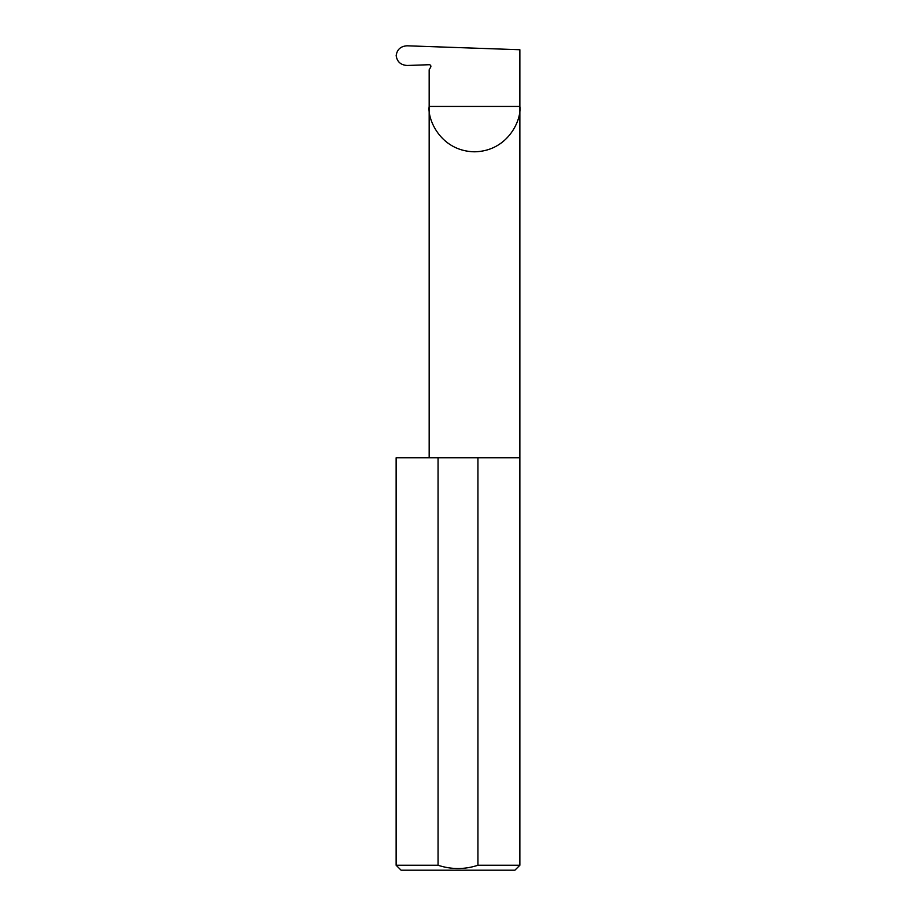 <?xml version="1.0" encoding="UTF-8"?>
<svg xmlns="http://www.w3.org/2000/svg" width="916" height="916" viewBox="0 0 916 916"><rect width="100%" height="100%" fill="white"/><g stroke="black" fill="none" stroke-linecap="round" stroke-linejoin="round"><path stroke-width="1.37" d="M430.795 65.872L430.657 67.189A1.649 1.649 0 0 0 429.169 64.715L407.231 65.483C400.739 65.059 397.052 61.761 396.181 55.601C397.04 49.487 400.681 46.212 407.116 45.8L519.864 49.739L519.864 106.451C521.685 119.721 508.071 151.174 474.511 151.793C440.951 151.174 427.348 119.721 429.169 106.451L429.169 457.805M430.657 67.189L429.169 69.765L429.169 106.451L519.864 106.451L519.864 865.254L514.907 870.2L401.094 870.2L396.136 865.254L438.066 865.254C451.405 869.605 464.698 869.605 477.934 865.254L519.864 865.254M477.934 865.254L477.934 457.805L519.864 457.805M396.136 865.254L396.136 457.805L438.066 457.805L438.066 865.254M477.934 457.805L438.066 457.805"/></g></svg>
